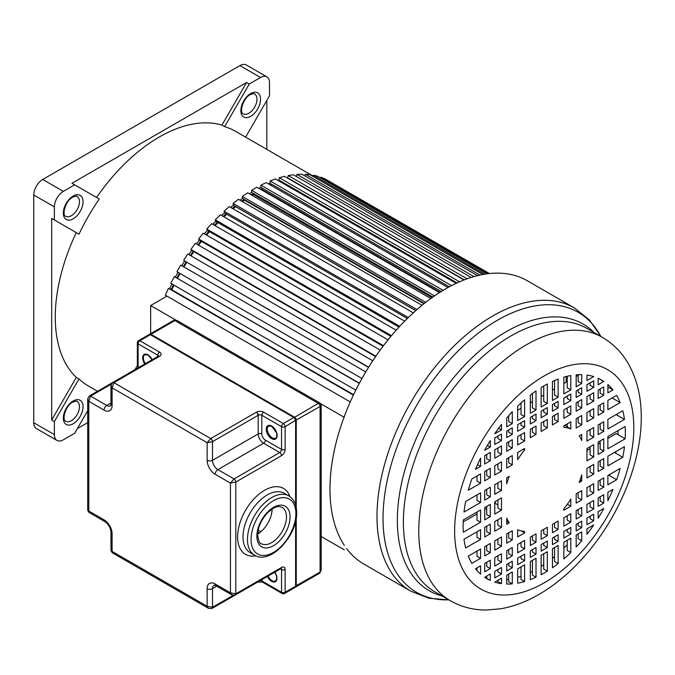 <?xml version="1.0" encoding="UTF-8"?>
<svg xmlns="http://www.w3.org/2000/svg" width="675" height="675" viewBox="0 0 675 675"><rect width="100%" height="100%" fill="white"/><g stroke="black" fill="none" stroke-linecap="round" stroke-linejoin="round"><path stroke-width="1.01" d="M166.97 296.131L150.652 305.547L150.652 333.669M489.468 273.544L327.696 180.428M489.063 273.586L324.92 178.824L320.794 177.204L320.465 177.854M486.776 273.873L317.68 176.243L313.267 175.222L312.778 176.327M482.827 274.506L309.952 174.698L305.294 174.285L304.687 175.863M477.529 275.653L301.809 174.201L296.933 174.395L296.257 176.453M471.167 277.442L293.296 174.749L288.242 175.542L287.634 177.846L464.316 279.855M463.995 279.973L284.496 176.344L279.298 177.736L278.834 180.006L457.093 282.918M280.302 180.849L280.133 181.668M456.216 283.331L275.459 178.968L270.16 180.951L269.848 183.17L449.347 286.799M271.401 184.064L271.198 185.456M448.006 287.542L266.262 182.604L260.904 185.161L260.744 187.312L441.231 291.516M262.406 188.266L262.297 189.692A144.534 83.447 120 0 0 261.723 189.97M439.501 292.613L256.973 187.228L251.598 190.333L251.598 192.409L432.869 297.059M251.125 194.797A145.8 84.181 -60 0 1 253.387 193.438L253.387 194.476A144.534 83.447 120 0 0 252.003 195.303M430.81 298.536L247.666 192.805L242.308 196.442L242.468 198.408L424.364 303.429M244.434 199.547L244.485 200.154A144.534 83.447 120 0 0 242.426 201.597M422.044 305.302L238.41 199.285L233.111 203.42L233.423 205.276L415.834 310.593M235.634 206.55L235.659 206.685A144.534 83.447 120 0 0 233.044 208.794M413.302 312.863L229.272 206.618L224.075 211.224L224.539 212.954L407.354 318.499M226.741 214.228A144.534 83.447 120 0 0 223.914 216.827M404.663 321.182L220.328 214.76L215.274 219.797L215.882 221.392L399.009 327.113M217.991 222.607A144.534 83.447 120 0 0 215.08 225.619M396.217 330.202L211.638 223.636L206.761 229.07L207.52 230.512L390.892 336.378M209.554 231.685A144.534 83.447 120 0 0 206.609 235.111M388.041 339.854L203.276 233.187L198.619 238.984L199.513 240.258L383.062 346.224M201.496 241.397A144.534 83.447 120 0 0 198.56 245.219M380.194 350.08L195.303 243.337L190.898 249.438L191.919 250.543L375.587 356.586M193.868 251.665A144.534 83.447 120 0 0 190.983 255.859M368.651 367.183L183.651 260.381L187.777 254.003L372.752 360.796M183.651 260.381L368.533 367.377M186.73 262.415A144.534 83.447 120 0 0 183.946 266.962M365.766 371.933L180.757 265.123L176.951 271.704L361.96 378.523M180.141 273.552A144.534 83.447 120 0 0 177.593 278.243M359.395 383.206L174.293 276.59L170.834 283.34L355.809 390.133M174.049 285.196A144.534 83.447 120 0 0 171.855 289.794M353.582 394.706L169.914 288.672L168.446 288.326L165.358 295.194L350.249 401.946M344.292 417.344L320.718 403.734M175.795 320.06L150.652 305.547M321.199 536.515L344.292 549.847M487.958 273.712L320.794 177.204M484.675 274.185L313.267 175.222M479.908 275.096L305.294 174.285M473.96 276.598L296.933 174.395M467.108 278.809L288.242 175.542M459.565 281.812L279.298 177.736M451.516 285.652L270.16 180.951M443.121 290.36L260.904 185.161M262.297 189.692L439.999 292.283M434.489 295.928L251.598 190.333M253.387 194.476L432.068 297.633M425.748 302.349L242.308 196.442M244.485 200.154L423.942 303.767M416.981 309.572L233.111 203.42M235.659 206.685L415.749 310.66M408.291 317.579L224.075 211.224M399.76 326.312L215.274 219.797M391.458 335.703L206.761 229.07M383.459 345.701L198.619 238.984M375.84 356.214L190.898 249.438M359.294 383.4L174.293 276.59M353.388 395.103L168.446 288.326M603.745 402.806L603.745 412.071L598.16 415.294L598.16 406.029L603.745 402.806M603.745 421.74L603.745 431.376L598.16 434.599L598.16 424.963L603.745 421.74M603.745 438.851L603.745 451.145L598.16 454.376L598.16 442.074L603.745 438.851M603.745 458.62L603.745 468.256L598.16 471.479L598.16 461.852L603.745 458.62M603.745 477.925L603.745 487.19L598.16 490.413L598.16 481.157L603.745 477.925M603.745 494.724L603.745 503.103L598.16 506.326L598.16 497.947L603.745 494.724M603.745 508.427L603.745 508.604A114.691 66.218 120 0 1 598.16 518.164L598.16 511.658L603.745 508.427M593.696 380.81L593.696 387.366L586.963 391.264L586.963 384.699L593.696 380.81M593.696 392.698L593.696 401.077L586.963 404.966L586.963 396.588L593.696 392.698M593.696 408.611L593.696 417.867L586.963 421.757L586.963 412.501L593.696 408.611M593.696 427.545L593.696 437.172L586.963 441.07L586.963 431.435L593.696 427.545M593.696 444.648L593.696 456.95L586.963 460.839L586.963 448.546L593.696 444.648M593.696 464.425L593.696 474.061L586.963 477.951L586.963 468.315L593.696 464.425M593.696 483.73L593.696 492.995L586.963 496.884L586.963 487.62L593.696 483.73M593.696 500.521L593.696 508.908L586.963 512.798L586.963 504.411L593.696 500.521M593.696 514.232L593.696 520.788L586.963 524.678L586.963 518.122L593.696 514.232M593.696 524.947L593.696 525.007A114.691 66.218 120 0 1 586.963 534.288L586.963 528.837L593.696 524.947M581.723 387.728L581.723 394.284L576.163 397.491L576.163 390.935L581.723 387.728M581.723 399.608L581.723 407.995L576.163 411.202L576.163 402.823L581.723 399.608M581.723 415.522L581.723 424.786L576.163 427.992L576.163 418.736L581.723 415.522M581.723 490.649L581.723 499.905L576.163 503.12L576.163 493.855L581.723 490.649M581.723 507.44L581.723 515.818L576.163 519.033L576.163 510.646L581.723 507.44M581.723 521.151L581.723 527.707L576.163 530.913L576.163 524.357L581.723 521.151M581.723 531.866L581.723 540.751A114.691 66.218 120 0 1 576.163 547.003L576.163 535.072L581.723 531.866M570.797 394.04L570.797 400.596L563.853 404.603L563.853 398.048L570.797 394.04M570.797 405.92L570.797 414.298L563.853 418.314L563.853 409.927L570.797 405.92M570.797 513.751L570.797 522.129L563.853 526.137L563.853 517.759L570.797 513.751M570.797 527.453L570.797 534.018L563.853 538.026L563.853 531.461L570.797 527.453M570.797 538.178L570.797 552.504A114.691 66.218 120 0 1 563.853 558.9L563.853 542.185L570.797 538.178M558.124 401.347L558.124 407.902L552.445 411.185L552.445 404.629L558.124 401.347M558.124 413.235L558.124 421.613L552.445 424.896L552.445 416.517L558.124 413.235M558.124 521.058L558.124 529.445L552.445 532.727L552.445 524.34L558.124 521.058M558.124 534.769L558.124 541.325L552.445 544.607L552.445 538.051L558.124 534.769M558.124 545.484L558.124 563.6A114.691 66.218 120 0 1 552.445 567.785L552.445 548.767L558.124 545.484M547.315 407.59L547.315 414.146L541.148 417.715L541.148 411.151L547.315 407.59M547.315 419.479L547.315 427.857L541.148 431.418L541.148 423.039L547.315 419.479M547.315 527.302L547.315 535.688L541.148 539.249L541.148 530.862L547.315 527.302M547.315 541.013L547.315 547.568L541.148 551.129L541.148 544.573L547.315 541.013M547.315 551.728L547.315 571.16A114.691 66.218 120 0 1 544.227 573.008A114.691 66.218 120 0 1 541.148 574.72L541.148 555.289L547.315 551.728M536.017 414.113L536.017 420.668L530.331 423.959L530.331 417.395L536.017 414.113M536.017 426.001L536.017 434.379L530.331 437.662L530.331 429.283L536.017 426.001M536.017 533.824L536.017 542.211L530.331 545.493L530.331 537.114L536.017 533.824M536.017 547.535L536.017 554.091L530.331 557.373L530.331 550.817L536.017 547.535M536.017 558.25L536.017 577.268A114.691 66.218 120 0 1 530.331 579.648L530.331 561.533L536.017 558.25M524.61 420.702L524.61 427.258L517.666 431.266L517.666 424.71L524.61 420.702M524.61 432.582L524.61 440.969L517.666 444.977L517.666 436.59L524.61 432.582M524.61 540.413L524.61 548.8L517.666 552.808L517.666 544.421L524.61 540.413M524.61 554.124L524.61 560.68L517.666 564.688L517.666 558.132L524.61 554.124M524.61 564.84L524.61 581.555A114.691 66.218 120 0 1 517.666 583.183L517.666 568.848L524.61 564.84M512.291 427.807L512.291 434.371L506.739 437.577L506.739 431.021L512.291 427.807M512.291 439.695L512.291 448.073L506.739 451.288L506.739 442.901L512.291 439.695M512.291 455.608L512.291 464.873L506.739 468.079L506.739 458.814L512.291 455.608M512.291 530.727L512.291 539.992L506.739 543.198L506.739 533.942L512.291 530.727M512.291 547.526L512.291 555.905L506.739 559.111L506.739 550.733L512.291 547.526M512.291 561.229L512.291 567.785L506.739 570.999L506.739 564.443L512.291 561.229M512.291 571.944L512.291 583.883A114.691 66.218 120 0 1 506.739 584.044L506.739 575.159L512.291 571.944M501.5 578.18L501.5 583.622A114.691 66.218 120 0 1 494.758 582.128L501.5 578.18M494.758 577.91L494.758 571.354L501.5 567.464L501.5 574.02L494.758 577.91M494.758 566.03L494.758 557.651L501.5 553.753L501.5 562.14L494.758 566.03M494.758 550.117L494.758 540.852L501.5 536.962L501.5 546.227L494.758 550.117M494.758 531.183L494.758 521.547L501.5 517.658L501.5 527.293L494.758 531.183M494.758 514.072L494.758 501.778L501.5 497.88L501.5 510.182L494.758 514.072M494.758 494.303L494.758 484.667L501.5 480.777L501.5 490.404L494.758 494.303M494.758 474.989L494.758 465.733L501.5 461.843L501.5 471.099L494.758 474.989M494.758 458.198L494.758 449.82L501.5 445.93L501.5 454.309L494.758 458.198M494.758 444.496L494.758 437.932L501.5 434.042L501.5 440.598L494.758 444.496M490.295 452.393L490.295 460.78L484.709 464.003L484.709 455.625L490.295 452.393M490.295 468.307L490.295 477.571L484.709 480.794L484.709 471.538L490.295 468.307M490.295 487.24L490.295 496.876L484.709 500.099L484.709 490.472L490.295 487.24M490.295 504.352L490.295 516.653L484.709 519.877L484.709 507.575L490.295 504.352M490.295 524.129L490.295 533.756L484.709 536.988L484.709 527.352L490.295 524.129M490.295 543.434L490.295 552.69L484.709 555.922L484.709 546.657L490.295 543.434M490.295 560.225L490.295 568.603L484.709 571.835L484.709 563.448L490.295 560.225M490.295 573.936L490.295 580.441A114.691 66.218 120 0 1 486.886 578.686A114.691 66.218 120 0 1 484.709 577.336L490.295 573.936M607.88 392.892L607.88 384.581A114.691 66.218 120 0 1 612.951 389.964L607.88 392.892M620.148 402.604A114.691 66.218 120 0 0 616.629 395.373L607.88 400.427L607.88 409.683L620.148 402.604L612.124 397.972M624.468 419.411A114.691 66.218 120 0 0 622.789 410.746L607.88 419.361L607.88 428.988L624.468 419.411L616.123 414.593M625.151 438.792A114.691 66.218 120 0 0 625.151 426.49L607.88 436.463L607.88 448.765L625.151 438.792L616.191 433.612L607.88 438.413M622.789 457.262A114.691 66.218 120 0 0 624.468 446.664L607.88 456.241L607.88 465.877L622.789 457.262L614.444 452.452M616.629 479.756A114.691 66.218 120 0 0 620.148 468.458L607.88 475.546L607.88 484.81L616.629 479.756L608.614 475.124M480.583 565.836L480.583 574.147A114.691 66.218 120 0 1 475.504 568.763L480.583 565.836M468.307 556.124A114.691 66.218 120 0 0 471.825 563.355L480.583 558.301L480.583 549.037L468.307 556.124M463.995 539.308A114.691 66.218 120 0 0 465.666 547.973L480.583 539.367L480.583 529.732L463.995 539.308M463.303 519.936A114.691 66.218 120 0 0 463.303 532.229L480.583 522.256L480.583 509.962L463.303 519.936M465.666 501.458A114.691 66.218 120 0 0 463.995 512.063L480.583 502.487L480.583 492.851L465.666 501.458M471.825 478.972A114.691 66.218 120 0 0 468.307 490.261L480.583 483.182L480.583 473.917L471.825 478.972M603.745 386.893L603.745 395.272L598.16 398.503L598.16 390.116L603.745 386.893M480.583 458.072A114.691 66.218 120 0 0 475.504 469.319L480.583 466.383L480.583 458.072M607.88 500.656A114.691 66.218 120 0 0 612.951 489.409L607.88 492.337L607.88 500.656M484.709 450.292L484.709 450.115A114.691 66.218 120 0 1 490.295 440.564L490.295 447.069L484.709 450.292M494.758 433.772L494.758 433.721A114.691 66.218 120 0 1 501.5 424.44L501.5 429.882L494.758 433.772M506.739 426.862L506.739 417.968A114.691 66.218 120 0 1 512.291 411.716L512.291 423.647L506.739 426.862M517.666 420.55L517.666 406.215A114.691 66.218 120 0 1 524.61 399.828L524.61 416.543L517.666 420.55M530.331 413.235L530.331 395.128A114.691 66.218 120 0 1 536.017 390.943L536.017 409.953L530.331 413.235M541.148 406.991L541.148 387.568A114.691 66.218 120 0 1 544.227 385.712A114.691 66.218 120 0 1 547.315 383.999L547.315 403.431L541.148 406.991M552.445 400.469L552.445 381.459A114.691 66.218 120 0 1 558.124 379.08L558.124 397.187L552.445 400.469M563.853 393.888L563.853 377.173A114.691 66.218 120 0 1 570.797 375.545L570.797 389.88L563.853 393.888M576.163 386.775L576.163 374.844A114.691 66.218 120 0 1 581.723 374.676L581.723 383.569L576.163 386.775M586.963 380.54L586.963 375.098A114.691 66.218 120 0 1 593.696 376.591L586.963 380.54M598.16 384.792L598.16 378.287A114.691 66.218 120 0 1 601.577 380.033A114.691 66.218 120 0 1 603.745 381.392L598.16 384.792M509.271 522.804L506.739 524.264L506.739 518.206A57.054 32.94 -60 0 0 509.271 522.804L506.739 521.336M506.739 483.815L506.739 477.748L509.271 476.288A57.054 32.94 -60 0 0 506.739 483.815M524.61 531.394L524.61 532.887L517.666 536.895L517.666 529.757A57.054 32.94 -60 0 0 524.61 531.394M517.666 459.641L517.666 452.512L524.61 448.495L524.61 449.989A57.054 32.94 -60 0 0 517.666 459.641M570.797 499.087L570.797 506.216L563.853 510.224L563.853 508.731A57.054 32.94 -60 0 0 570.797 499.087M563.853 427.334L563.853 425.841L570.797 421.833L570.797 428.971A57.054 32.94 -60 0 0 563.853 427.334M581.723 474.913L581.723 480.971L579.184 482.439A57.054 32.94 -60 0 0 581.723 474.913M579.184 435.923L581.723 434.455L581.723 440.522A57.054 32.94 -60 0 0 579.184 435.923M448.858 599.889L428.929 598.244L410.873 591.216A163.553 94.424 -60 0 1 376.996 516.35A163.553 94.424 -60 0 1 376.996 515.742A163.553 94.424 -60 0 1 448.63 351.506A163.553 94.424 -60 0 1 574.417 307.943L527.386 280.792A163.553 94.424 120 0 0 401.355 324.608A163.553 94.424 120 0 0 329.965 489.198A163.553 94.424 120 0 0 344.292 545.299M346.562 548.539A163.553 94.424 120 0 0 363.842 564.064L410.873 591.216M578.138 375.283L576.163 376.422M567.211 381.594L563.853 383.535M554.538 388.91L552.445 390.116M543.729 395.153L541.148 396.638M532.432 401.676L530.331 402.882M521.024 408.257L517.666 410.198M578.138 374.718L578.138 381.493L581.723 383.569M567.211 376.287L567.211 387.804L570.797 389.88M554.538 380.523L554.538 395.12L558.124 397.187M543.729 386.007L543.729 401.363L547.315 403.431M532.432 393.525L532.432 407.886L536.017 409.953M521.024 403.034L521.024 414.475L524.61 416.543M508.705 415.682L508.705 421.58L512.291 423.647M498.639 428.237L501.5 429.882M600.159 379.333L599.164 378.751M603.745 381.392L600.159 379.316L603.745 381.569M590.11 382.885L590.11 385.298L593.696 387.366M578.138 389.796L578.138 392.217L581.723 394.284M567.211 396.107L567.211 398.52L570.797 400.596M554.538 403.422L554.538 405.835L558.124 407.902M543.729 409.666L543.729 412.079L547.315 414.146M532.432 416.188L532.432 418.601L536.017 420.668M521.024 422.769L521.024 425.191L524.61 427.258M508.705 429.882L508.705 432.295L512.291 434.371M497.914 436.118L497.914 438.531L501.5 440.598M487.384 445.39L490.295 447.069M600.159 442.868L598.16 444.023M590.11 448.673L586.963 450.487M495.087 501.584A57.054 32.94 120 0 0 495.273 503.423L494.758 503.719M486.709 508.368L484.709 509.524M476.997 513.979L463.21 521.935M614.672 452.486A6.514 3.763 120 0 0 614.537 452.393L615.634 453.018M617.988 434.573L616.655 433.797A5.299 3.054 120 0 0 616.191 433.612M600.159 440.918L600.159 449.077L603.745 451.145M590.11 446.723L590.11 454.882L593.696 456.95M618.131 430.54A114.691 66.218 -60 0 1 617.979 434.649M617.11 414.028A114.691 66.218 -60 0 1 617.296 415.268M600.159 423.807L600.159 429.3L603.745 431.376M590.11 429.612L590.11 435.105L593.696 437.172M612.655 397.668A114.691 66.218 -60 0 1 612.976 398.461M567.211 423.9L567.211 426.895L570.797 428.971M564.739 425.326L567.211 426.752L564.739 425.326M600.159 404.873L600.159 409.995L603.745 412.071M590.11 410.678L590.11 415.8L593.696 417.867M578.138 417.597L578.138 422.719L581.723 424.786M477.52 464.619L480.583 466.383M486.709 454.469L486.709 458.705L490.295 460.78M497.914 447.998L497.914 452.242L501.5 454.309M508.705 441.762L508.705 446.006L512.291 448.073M521.024 434.658L521.024 438.893L524.61 440.969M532.432 428.068L532.432 432.312L536.017 434.379M543.729 421.546L543.729 425.79L547.315 427.857M554.538 415.302L554.538 419.546L558.124 421.613M567.211 407.987L567.211 412.231L570.797 414.298M578.138 401.684L578.138 405.92L581.723 407.995M590.11 394.765L590.11 399.009L593.696 401.077M600.159 388.96L600.159 393.204L603.745 395.272M612.951 389.964L607.88 387.028M508.705 458.873L507.676 458.274M508.705 457.675L508.705 462.797L512.291 464.873M497.914 463.911L497.914 469.032L501.5 471.099M486.709 470.382L486.709 475.504L490.295 477.571M476.997 475.985L476.997 481.106L480.583 483.182M523.319 449.246L524.61 449.989M497.914 483.545L497.306 483.19M497.914 482.844L497.914 488.337L501.5 490.404M486.709 489.316L486.709 494.809L490.295 496.876M476.997 494.918L476.997 500.411L480.583 502.487M497.914 504.942L495.273 503.423M497.914 499.956L497.914 508.115L501.5 510.182M486.709 506.419L486.709 514.578L490.295 516.653M476.997 512.03L476.997 520.189L480.583 522.256M497.914 519.725L497.914 525.217L501.5 527.293M486.709 526.196L486.709 531.689L490.295 533.756M476.997 531.807L476.997 537.3L480.583 539.367M476.997 551.112L476.997 556.234L480.583 558.301M486.709 545.501L486.709 550.623L490.295 552.69M497.914 539.038L497.914 544.151L501.5 546.227M508.705 532.803L508.705 537.924L512.291 539.992M521.167 530.896L524.61 532.887M600.159 496.792L600.159 501.036L603.745 503.103M590.11 502.597L590.11 506.832L593.696 508.908M578.138 509.507L578.138 513.751L581.723 515.818M567.211 515.818L567.211 520.062L570.797 522.129M554.538 523.133L554.538 527.369L558.124 529.445M543.729 529.377L543.729 533.613L547.315 535.688M532.432 535.899L532.432 540.135L536.017 542.211M521.024 542.481L521.024 546.725L524.61 548.8M508.705 549.593L508.705 553.837L512.291 555.905M497.914 555.829L497.914 560.064L501.5 562.14M486.709 562.292L486.709 566.536L490.295 568.603M476.997 567.903L476.997 570.544M609.879 474.39A114.691 66.218 -60 0 1 609.458 475.613M567.329 504.217L570.797 506.216M578.138 492.716L578.138 497.838L581.723 499.905M590.11 485.798L590.11 490.919L593.696 492.995M600.159 480.001L600.159 485.123L603.745 487.19M615.904 451.609A114.691 66.218 -60 0 1 615.617 453.127M580.078 480.026L581.723 480.971M600.159 460.696L600.159 466.189L603.745 468.256M590.11 466.493L590.11 471.985L593.696 474.061M567.211 544.75A114.691 66.218 -60 0 1 563.853 548.142M554.538 556.571A114.691 66.218 -60 0 1 552.445 558.284M543.729 564.697A114.691 66.218 -60 0 1 541.148 566.392M532.432 571.388A114.691 66.218 -60 0 1 530.331 572.425M521.024 576.281A114.691 66.218 -60 0 1 517.666 577.344M508.705 579.327A114.691 66.218 -60 0 1 506.739 579.58M484.709 577.209L490.295 580.441M590.11 516.299L590.11 518.721L593.696 520.788M578.138 523.218L578.138 525.639L581.723 527.707M567.211 529.529L567.211 531.942L570.797 534.018M554.538 536.836L554.538 539.258L558.124 541.325M543.729 543.08L543.729 545.501L547.315 547.568M532.432 549.61L532.432 552.023L536.017 554.091M521.024 556.192L521.024 558.613L524.61 560.68M508.705 563.304L508.705 565.717L512.291 567.785M497.914 569.531L497.914 571.953L501.5 574.02M486.709 576.003L486.709 578.365M578.138 533.933L578.138 538.684L581.723 540.751M567.211 540.245L567.211 550.437L570.797 552.504M554.538 547.56L554.538 561.524L558.124 563.6M543.729 553.804L543.729 569.092L547.315 571.16M532.432 560.326L532.432 575.201L536.017 577.268M521.024 566.907L521.024 579.487L524.61 581.555M508.705 574.02L508.705 581.808L512.291 583.883M497.914 580.255L497.914 581.555L501.5 583.622M110.995 385.417L112.101 387.838L113.898 382.666L210.718 438.564L207.132 442.707L212.507 441.669L212.507 460.308A7.611 4.396 -120 0 0 217.89 469.623L234.023 478.938L230.437 483.081L235.82 482.043L235.82 593.84L230.437 592.81L231.863 594.911L235.288 595.004A2.54 1.468 60 0 1 235.288 595.004A2.54 1.468 60 0 1 235.254 595.021M256.686 412.037L258.736 415.049A2.54 1.468 0 0 0 258.23 415.277L212.507 441.669A2.54 1.468 60 0 0 210.718 438.564L256.686 412.037A5.071 2.928 0 0 1 263.613 412.172L283.331 423.554L293.819 417.496L150.382 334.69L139.894 340.74L159.612 352.131A5.071 2.928 0 0 1 159.604 356.273L158.507 356.071A2.54 1.468 -120 0 0 158.363 356.138A2.54 1.468 -120 0 0 158.347 356.147L158.566 356.273M88.982 512.426L88.796 511.026L87.683 510.207L87.683 399.018L88.796 401.296L90.585 396.124L106.726 405.439L110.987 402.975M87.683 398.874L89.319 395.997A2.54 1.468 60 0 1 90.585 396.124L111.232 384.21M263.613 412.172A2.54 1.468 120 0 0 261.816 415.277L261.816 433.907A5.071 2.928 60 0 0 265.402 440.117L281.543 449.432A2.54 1.468 -0 0 0 285.128 449.432A5.071 2.928 120 0 1 281.526 455.65L281.154 454.14A2.54 1.468 -120 0 0 281.028 453.895A2.54 1.468 -120 0 0 279.745 452.537L263.613 443.222A7.611 4.396 60 0 1 258.23 433.907L258.23 415.277L257.344 412.982A2.54 1.468 -120 0 0 256.441 412.172M112.286 552.791L112.101 551.399L110.987 550.581L110.987 532.246A3.805 2.194 180 0 0 112.101 533.798L112.101 551.399L207.132 606.268L208.55 608.369L211.984 608.462A2.54 1.468 60 0 1 211.95 608.479M215.198 584.01A3.805 2.194 120 0 0 215.983 585.748L214.085 585.183A7.611 4.396 -120 0 0 212.507 588.667L212.507 607.298L207.132 606.268L207.132 588.667A11.407 6.59 -120 0 1 215.198 584.01L230.437 592.81L230.437 483.081L215.198 474.28A11.407 6.59 -120 0 1 207.132 460.308L207.132 442.707L112.101 387.838L112.101 405.439A3.805 2.194 0 0 1 110.987 403.886L110.531 405.818A7.611 4.396 -120 0 1 106.726 405.439A3.805 2.194 -60 0 0 104.034 410.096L88.796 401.296L88.796 511.026L104.034 519.826A11.407 6.59 -120 0 1 112.101 533.798M261.816 579.69L261.816 580.905L281.543 592.287A2.54 1.468 0 0 0 285.128 592.287L285.128 569.514A5.071 2.928 120 0 0 281.779 567.312L281.078 568.569M272.126 509.068A20.917 12.074 -60 0 1 257.648 534.136M321.199 570.248L319.562 573.261A2.54 1.468 -120 0 0 320.085 572.105L321.199 570.248L321.199 405.228L320.085 406.477L295.726 420.314M295.726 585.942L320.085 572.105L320.085 406.477A2.54 1.468 -120 0 0 318.296 403.372L319.933 403.026L177.019 320.524L174.859 320.558L151.014 334.327L294.452 417.133A2.54 1.468 60 0 1 296.241 420.247L296.241 507.811M155.807 331.552L173.078 321.587M266.903 76.874L246.282 64.969A12.682 7.324 120 0 0 239.946 65.593L42.719 179.466A12.682 7.324 120 0 0 33.75 194.991L33.75 422.727A12.682 7.324 120 0 0 36.374 428.532L56.995 440.438A12.682 7.324 -60 0 1 54.371 434.632L54.371 421.563L51.68 420.01L51.68 218.413L78.975 234.174L54.371 219.966L54.371 206.896A12.682 7.324 -60 0 1 63.332 191.371L74.655 184.832L71.963 183.279L246.552 82.485L221.948 125.103L224.64 126.655L249.244 84.037L260.558 77.498A12.682 7.324 -60 0 1 266.903 76.874A12.682 7.324 -60 0 1 269.527 82.679L269.527 95.749L245.624 137.143M87.683 410.712L74.655 433.274L63.332 439.813A12.682 7.324 -60 0 1 56.995 440.438M87.683 422.651L77.347 428.617M54.371 219.966L51.68 218.413M249.244 84.037L246.552 82.485M266.836 100.406L266.836 149.394M312.922 175.998L235.482 131.287A147.066 84.907 120 0 0 224.64 126.655M221.948 125.103A147.066 84.907 120 0 0 159.258 137.025A147.066 84.907 120 0 0 96.567 197.488M74.655 184.832L99.259 199.041A147.066 84.907 120 0 0 78.975 234.174M76.283 232.622A147.066 84.907 120 0 0 76.283 377.392L51.68 420.01M54.371 421.563L78.975 378.945L76.283 377.392M78.975 378.945A147.066 84.907 120 0 0 88.417 386.016L97.512 391.272M566.131 382.219A141.995 81.979 -60 0 0 566.266 376.869A141.995 81.979 120 0 0 566.266 376.515M454.638 530.373A126.706 73.153 120 0 0 454.629 531.09A126.706 73.153 -60 0 0 543.915 582.998A126.706 73.153 -60 0 0 633.825 428.355A126.706 73.153 120 0 0 633.825 427.638A126.706 73.153 -60 0 0 544.539 375.73A126.706 73.153 -60 0 0 454.638 530.373M418.778 530.229A152.061 87.792 -60 0 1 485.494 377.696A152.061 87.792 -60 0 1 602.328 337.323L586.938 328.438A152.061 87.792 120 0 0 469.758 369.174A152.061 87.792 120 0 0 403.38 522.205A152.061 87.792 120 0 0 403.388 522.788A152.061 87.792 120 0 0 434.877 591.815L450.267 600.699A152.061 87.792 -60 0 1 418.77 531.09A152.061 87.792 -60 0 1 418.778 530.229M442.184 596.033A153.951 88.881 -60 0 1 397.347 520.855A153.951 88.881 -60 0 1 397.347 520.256A153.951 88.881 -60 0 1 472.542 357.311A153.951 88.881 -60 0 1 594.245 332.648M600.826 336.454A161.662 93.336 120 0 0 472.711 337.627A161.662 93.336 120 0 0 383.037 517.7A161.662 93.336 120 0 0 383.029 518.299A161.662 93.336 120 0 0 448.757 599.83M159.604 356.273L113.898 382.666A2.54 1.468 60 0 0 112.632 382.539A2.54 1.468 60 0 0 112.59 382.565L89.319 395.997A2.54 1.468 60 0 0 89.286 396.023M281.526 455.65L235.82 482.043A2.54 1.468 60 0 0 234.023 478.938L279.745 452.537A2.54 1.468 -60 0 0 281.543 449.432L281.543 426.659L261.816 415.277A2.54 1.468 0 0 0 258.736 415.049M295.616 505.094L295.616 420.601A2.54 1.468 -120 0 0 293.819 417.496L294.089 417.656A2.152 1.24 -120 0 1 295.616 420.297L285.128 426.659A2.54 1.468 180 0 1 281.543 426.659A2.54 1.468 -60 0 1 283.331 423.554A2.54 1.468 60 0 1 285.128 426.659L285.128 449.432M271.679 438.666A7.737 4.463 -120 0 0 272.253 438.969A7.737 4.463 -120 0 0 277.138 435.173A7.737 4.463 -120 0 0 271.679 426.043A7.737 4.463 -120 0 0 271.097 425.739A7.737 4.463 -120 0 0 266.22 429.536A7.737 4.463 -120 0 0 271.679 438.666M150.652 334.842L150.382 334.69A2.54 1.468 -120 0 0 149.116 334.564L138.628 340.613A2.54 1.468 60 0 1 139.894 340.74A2.54 1.468 120 0 0 138.105 343.845A2.54 1.468 180 0 1 137.363 342.816L137.363 365.588A2.54 1.468 -0 0 0 138.105 366.618L139.151 367.225M157.823 357.303L157.823 355.236A2.54 1.46 -60 0 1 159.621 352.131M158.532 356.029A2.531 1.46 0 0 0 157.823 355.236L138.105 343.845L138.105 366.618A2.531 1.468 -60 0 1 137.759 368.027M152.187 359.699A7.484 4.32 -120 0 0 147.96 354.822A7.484 4.32 -120 0 0 147.403 354.535A7.484 4.32 -120 0 0 142.864 356.358A7.484 4.32 -120 0 0 144.787 363.977M104.034 410.096A11.407 6.59 -120 0 0 112.101 405.439M281.543 567.447L281.011 568.603L235.297 595.004A2.54 1.468 60 0 0 235.82 593.84L281.779 567.312M260.423 580.492A2.54 1.468 0 0 1 261.816 580.905A2.54 1.468 120 0 0 262.339 582.061L282.066 593.452A2.54 2.54 0 0 0 284.597 593.452A2.54 1.468 60 0 0 285.128 592.287L295.616 586.237L295.616 521.142M289.946 496.623A38.036 21.963 120 0 0 260.28 493.155A38.036 21.963 120 0 0 237.617 536.456A38.036 21.963 -60 0 0 237.608 536.937A38.036 21.963 120 0 0 255.791 555.795M265.402 440.117A2.54 1.468 -60 0 1 263.613 443.222L217.89 469.623A3.805 2.194 120 0 0 215.198 474.28M207.132 460.308A3.805 2.194 0 0 0 212.507 460.308L258.23 433.907A2.54 1.468 180 0 1 261.816 433.907M295.726 520.636L295.726 586.077L295.093 587.393A2.54 1.468 -120 0 0 295.616 586.237L295.616 585.925M87.683 510.207L88.948 512.401L104.819 521.572A3.805 2.194 -60 0 1 104.034 519.826M267.342 584.094L263.613 581.943M257.681 582.078A2.54 1.46 -120 0 0 257.698 582.069A2.54 1.468 -120 0 0 257.707 582.061L257.707 582.061A2.54 1.468 -120 0 0 257.732 582.053L211.984 608.462A2.54 1.468 60 0 0 212.507 607.298L233.153 595.384M216.776 586.204L212.507 588.667A3.805 2.194 180 0 1 207.132 588.667M285.128 569.514A2.54 1.468 180 0 1 281.543 569.514A2.54 1.468 120 0 0 281.205 568.51M282.066 593.452A2.54 1.468 -60 0 1 281.543 592.287L281.543 569.514L280.488 568.907M267.452 576.442A7.484 4.32 -120 0 0 271.679 581.318A7.484 4.32 -120 0 0 272.236 581.605A7.484 4.32 -120 0 0 276.775 579.774A7.484 4.32 -120 0 0 274.852 572.164M262.339 582.061L257.707 582.061M268.068 576.079A6.969 4.025 -120 0 0 272.033 580.694A6.969 4.025 -120 0 0 272.557 580.964A6.969 4.025 -120 0 0 275.527 581.04L276.775 578.787L276.488 575.809L274.776 572.206M286.462 516.383A20.917 12.074 120 0 0 282.142 507.406C279.332 506.571 276.615 504.554 267.123 513.287C261.082 520.121 257.918 527.394 257.631 535.098C258.66 541.24 259.858 544.084 261.217 543.637A20.917 12.074 120 0 0 277.341 538.034A20.917 12.074 120 0 0 286.47 516.983A20.917 12.074 120 0 0 286.462 516.383M290.056 516.983A23.456 13.542 120 0 0 273.468 507.406A23.456 13.542 120 0 0 256.888 536.127A23.456 13.542 120 0 0 273.468 545.704A23.456 13.542 120 0 0 290.056 516.983M251.058 539.494A31.7 18.301 -60 0 1 273.468 500.673A31.7 18.301 -60 0 1 295.886 513.616A31.7 18.301 -60 0 1 273.468 552.437A31.7 18.301 -60 0 1 251.058 539.494M247.472 539.072A34.231 19.761 -60 0 1 262.583 504.866A34.231 19.761 -60 0 1 288.79 495.872C293.996 499.188 296.603 504.757 296.629 512.578C297.464 535.629 270.253 565.27 254.559 555.162A34.231 19.761 -60 0 1 247.472 539.494A34.231 19.761 -60 0 1 247.472 539.072M288.79 495.872L284.31 493.29A34.231 19.761 120 0 0 258.103 502.276A34.231 19.761 120 0 0 242.992 536.482A34.231 19.761 120 0 0 242.992 536.903A34.231 19.761 120 0 0 250.079 552.58L254.559 555.162M147.8 354.755A6.969 4.025 -120 0 0 144.838 354.679A6.969 4.025 -120 0 0 145.403 363.623M272.734 438.007A6.969 4.025 -120 0 0 275.704 438.083C276.716 438.387 277.003 436.632 276.564 432.844L271.839 426.389L268.726 426.001A6.969 4.025 -120 0 0 267.663 431.595A6.969 4.025 -120 0 0 272.219 437.737A6.969 4.025 -120 0 0 272.734 438.007M294.131 417.555L318.296 403.372L174.859 320.558A2.54 1.468 -120 0 0 173.593 320.431L149.74 334.201A2.54 1.468 60 0 1 151.014 334.327L150.694 334.733M296.241 517.759L296.241 585.875A2.54 1.468 60 0 1 295.718 587.031A2.54 1.468 60 0 1 295.388 587.14M320.085 406.477L320.085 567.962M178.445 322.625L301.269 393.542M258.179 530.153L260.921 531.731M259.428 532.938L257.85 532.027M33.75 422.727L54.371 434.632M54.371 206.896L33.75 194.991M42.719 179.466L63.332 191.371M260.558 77.498L239.946 65.593M166.067 296.646A147.066 84.907 -60 0 1 166.421 295.81M169.644 288.605A147.066 84.907 -60 0 1 171.88 283.947M175.407 277.028A147.066 84.907 -60 0 1 177.981 272.303M181.786 265.714A147.066 84.907 -60 0 1 184.587 261.124M188.814 254.61A147.066 84.907 -60 0 1 191.734 250.341M196.366 243.953A147.066 84.907 -60 0 1 199.361 240.038M204.39 233.828A147.066 84.907 -60 0 1 207.402 230.293M212.811 224.311A147.066 84.907 -60 0 1 215.806 221.181M221.586 215.485A147.066 84.907 -60 0 1 224.497 212.777M230.639 207.411A147.066 84.907 -60 0 1 233.398 205.149M239.92 200.154A147.066 84.907 -60 0 1 242.46 198.34M249.362 193.784A147.066 84.907 -60 0 1 251.606 192.417M258.913 188.35A147.066 84.907 -60 0 1 260.845 187.372M268.515 183.912A147.066 84.907 -60 0 1 270.067 183.296M278.151 180.529A147.066 84.907 -60 0 1 279.205 180.217M171.214 289.423A145.8 84.181 -60 0 1 173.407 284.833M176.96 277.872A145.8 84.181 -60 0 1 179.508 273.181M183.313 266.6A145.8 84.181 -60 0 1 186.097 262.043M190.35 255.496A145.8 84.181 -60 0 1 193.227 251.294M197.91 244.839A145.8 84.181 -60 0 1 200.838 241.017M205.943 234.723A145.8 84.181 -60 0 1 208.887 231.297M214.397 225.222A145.8 84.181 -60 0 1 217.291 222.202M223.197 216.413A145.8 84.181 -60 0 1 226.015 213.806M232.293 208.364A145.8 84.181 -60 0 1 234.976 206.17M241.616 201.133A145.8 84.181 -60 0 1 244.122 199.37M260.761 189.413A145.8 84.181 -60 0 1 262.381 188.612M270.489 185.043A145.8 84.181 -60 0 1 271.308 184.731M73.204 423.757A13.947 8.049 120 0 0 74.09 423.191A13.947 8.049 120 0 0 83.05 406.164A13.947 8.049 120 0 0 73.204 400.984A13.947 8.049 120 0 0 72.309 401.549A13.947 8.049 120 0 0 63.349 418.576A13.947 8.049 120 0 0 73.204 423.757M73.204 218.801A13.947 8.049 120 0 0 74.09 218.244A13.947 8.049 120 0 0 83.05 201.209A13.947 8.049 120 0 0 73.204 196.028A13.947 8.049 120 0 0 72.309 196.594A13.947 8.049 120 0 0 63.349 213.621A13.947 8.049 120 0 0 73.204 218.801M250.695 93.555A13.947 8.049 120 0 0 249.801 94.112A13.947 8.049 120 0 0 240.848 111.139A13.947 8.049 120 0 0 250.695 116.328A13.947 8.049 120 0 0 251.589 115.762A13.947 8.049 120 0 0 260.55 98.736A13.947 8.049 120 0 0 250.695 93.555M243.194 113.788A11.407 6.59 120 0 0 248.906 113.223A11.407 6.59 120 0 0 249.632 112.759A11.407 6.59 120 0 0 256.492 102.693A11.407 6.59 120 0 0 254.61 94.019C254.753 93.361 253.277 93.597 250.172 94.711C242.89 98.137 239.22 112.995 243.194 113.788M72.141 215.241A11.407 6.59 120 0 0 78.992 205.175A11.407 6.59 120 0 0 77.11 196.501C77.262 195.843 75.777 196.071 72.672 197.193C65.391 200.61 61.729 215.468 65.703 216.262A11.407 6.59 120 0 0 71.407 215.696A11.407 6.59 120 0 0 72.141 215.241M72.141 420.196A11.407 6.59 120 0 0 78.992 410.13A11.407 6.59 120 0 0 77.11 401.456C77.262 400.798 75.777 401.026 72.672 402.148C65.391 405.565 61.729 420.424 65.703 421.217A11.407 6.59 120 0 0 71.407 420.652A11.407 6.59 120 0 0 72.141 420.196M566.848 381.805L567 376.338M450.267 600.699C461.396 607.002 473.504 610.116 486.565 610.031L500.875 608.757C514.198 606.386 527.293 601.374 540.169 593.73C556.605 583.942 571.835 570.907 585.858 554.631C619.363 516.038 641.478 462.35 641.25 417.285C641.36 397.238 637.099 379.46 628.476 363.943C622.021 352.654 613.305 343.777 602.328 337.323M574.417 307.943L589.528 320.068L600.919 336.504M295.726 505.482L295.726 420.449L294.013 417.479L150.576 334.665L149.116 334.564M138.628 340.613A2.54 2.54 0 0 0 137.363 342.816M135.042 369.605L137.363 365.588M215.983 585.748L231.863 594.911M104.819 521.572C108.481 524.205 110.54 527.766 110.987 532.246M208.55 608.369L112.261 552.774L110.987 550.581M295.093 587.393L284.597 593.452M144.838 354.679L148.07 355.05L152.111 359.75M158.347 356.147L112.632 382.539L110.987 385.56L110.987 403.886M295.372 587.166L319.562 573.261M321.199 405.228L319.933 403.026M177.027 320.524L173.593 320.431"/></g></svg>
